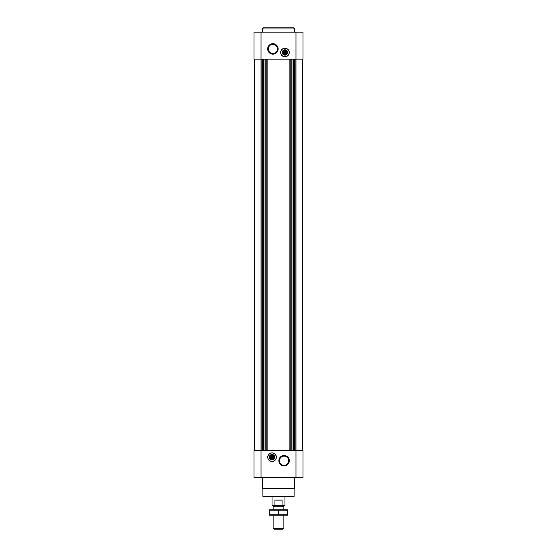 <?xml version="1.0" encoding="UTF-8"?>
<svg xmlns="http://www.w3.org/2000/svg" width="557" height="557" viewBox="0 0 557 557"><rect width="100%" height="100%" fill="white"/><g stroke="black" fill="none" stroke-linecap="round" stroke-linejoin="round"><path stroke-width="0.84" d="M285.226 54.147L285.226 50.332L284.683 50.332L284.683 50.819A1.685 1.685 0 0 0 284.683 54.147L284.683 54.635L285.226 54.635L285.226 54.147A1.685 1.685 0 0 0 285.226 50.819L285.226 50.332L284.683 50.332L284.683 54.635L285.226 54.635L285.226 54.147M271.774 455.522L271.774 458.85A1.685 1.685 0 0 1 271.774 455.522L271.774 455.034L271.774 455.522M261.017 32.153L302.973 32.153L302.973 59.153L254.027 59.153L254.027 32.153L261.017 32.153L261.017 450.516L254.027 450.516L254.027 477.516L302.973 477.516L302.973 450.516L261.017 450.516L261.017 477.516M272.046 461.488A4.303 4.303 0 0 0 276.349 457.186A4.303 4.303 0 0 0 272.046 452.876A4.303 4.303 0 0 0 267.743 457.186A4.303 4.303 0 0 0 272.046 461.488M284.091 455.501A5.236 5.236 0 0 1 288.623 463.347A5.236 5.236 0 0 1 279.565 463.347A5.236 5.236 0 0 1 284.091 455.501M302.437 59.153L302.437 450.516M254.563 59.153L254.563 450.516M284.954 56.786A4.303 4.303 0 0 0 288.679 50.332A4.303 4.303 0 0 0 281.229 50.332A4.303 4.303 0 0 0 284.954 56.786M272.909 43.704A5.236 5.236 0 0 1 277.435 51.55A5.236 5.236 0 0 1 268.377 51.55A5.236 5.236 0 0 1 272.909 43.704M294.096 496.343L262.904 496.343L263.44 496.879L293.56 496.879L294.096 496.343L294.096 488.809L294.639 488.273L294.639 477.516M262.904 496.343L262.904 488.809L294.096 488.809M262.904 488.809L262.361 488.273L294.639 488.273M262.361 488.273L262.361 477.516M284.091 456.127A4.609 4.609 0 0 1 288.087 463.034A4.609 4.609 0 0 1 280.101 463.034A4.609 4.609 0 0 1 284.091 456.127M272.046 452.973A4.205 4.205 0 0 1 275.687 459.288A4.205 4.205 0 0 1 268.404 459.288A4.205 4.205 0 0 1 272.046 452.973M272.046 454.491A2.688 2.688 0 0 1 274.371 458.529A2.688 2.688 0 0 1 269.713 458.529A2.688 2.688 0 0 1 272.046 454.491M272.046 454.958A2.221 2.221 0 0 1 273.974 458.293A2.221 2.221 0 0 1 270.117 458.293A2.221 2.221 0 0 1 272.046 454.958M272.317 455.034L272.317 455.522A1.685 1.685 0 0 1 272.317 458.85L272.317 455.034L271.774 455.034M272.317 459.337L272.317 458.85L272.317 459.337L271.774 459.337L272.317 459.337M271.774 458.85L271.774 459.337L271.774 458.85M272.909 44.33A4.609 4.609 0 0 1 276.899 51.237A4.609 4.609 0 0 1 268.913 51.237A4.609 4.609 0 0 1 272.909 44.33M284.954 54.711A2.221 2.221 0 0 0 286.883 51.376A2.221 2.221 0 0 0 283.026 51.376A2.221 2.221 0 0 0 284.954 54.711M284.954 55.171A2.688 2.688 0 0 0 287.287 51.14A2.688 2.688 0 0 0 282.629 51.14A2.688 2.688 0 0 0 284.954 55.171M284.954 56.696A4.205 4.205 0 0 0 288.596 50.381A4.205 4.205 0 0 0 281.313 50.381A4.205 4.205 0 0 0 284.954 56.696M262.361 32.153L262.361 28.929L294.639 28.929L294.639 32.153M262.361 28.929L263.44 27.85L293.56 27.85L294.639 28.929M274.935 505.484L282.065 505.484L282.065 500.102L274.935 500.102L274.935 505.484L272.046 505.484L272.046 496.879M282.065 505.484L284.954 505.484L284.954 496.879M273.842 505.484L273.118 506.202L283.882 506.202L283.158 505.484M283.882 528.321L273.118 528.321L273.947 529.15L283.053 529.15L283.882 528.321L283.882 515.162M273.118 528.321L273.118 515.162M273.118 509.787L273.118 506.202M269.358 515.148L287.642 515.148M287.642 514.772L269.358 514.772L269.358 510.177L287.642 510.177L287.642 514.772M278.5 514.772L278.5 510.177M269.358 509.801L287.642 509.801M295.983 32.153L295.983 477.516M295.078 59.153L295.078 450.516M294.702 59.153L294.702 450.516M293.65 59.153L293.65 450.516M293.274 59.153L293.274 450.516M292.989 59.153L292.989 450.516M291.854 59.153L291.854 450.516M290.19 59.153L290.19 450.516M289.884 59.153L289.884 450.516M267.116 59.153L267.116 450.516M266.81 59.153L266.81 450.516M265.146 59.153L265.146 450.516M264.011 59.153L264.011 450.516M263.726 59.153L263.726 450.516M263.35 59.153L263.35 450.516M262.298 59.153L262.298 450.516M261.922 59.153L261.922 450.516M283.882 509.787L283.882 506.202"/></g></svg>
